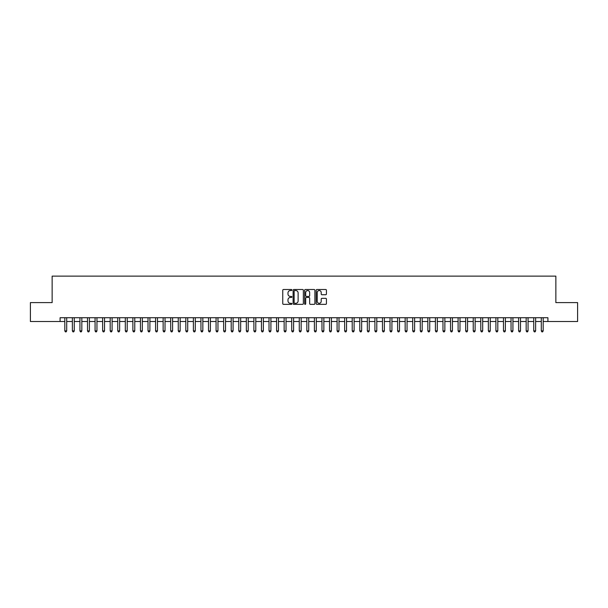 <?xml version="1.0" encoding="UTF-8"?>
<svg xmlns="http://www.w3.org/2000/svg" width="608" height="608" viewBox="0 0 608 608"><rect width="100%" height="100%" fill="white"/><g stroke="black" fill="none" stroke-linecap="round" stroke-linejoin="round"><path stroke-width="0.91" d="M291.901 290.024A0.517 0.517 0 0 0 291.376 289.507L283.495 289.507A0.745 0.745 0 0 0 282.75 290.244L282.75 303.612A0.745 0.745 0 0 0 283.495 304.35L291.376 304.35A0.517 0.517 0 0 0 291.901 303.833A0.517 0.517 0 0 0 291.376 303.316L290.358 303.316A2.379 2.379 0 0 1 287.987 300.937L287.987 299.82A2.379 2.379 0 0 1 290.358 297.449L291.376 297.449A0.517 0.517 0 0 0 291.901 296.932A0.517 0.517 0 0 0 291.376 296.408L290.358 296.408A2.379 2.379 0 0 1 287.987 294.036L287.987 292.919A2.379 2.379 0 0 1 290.358 290.54L291.376 290.54A0.517 0.517 0 0 0 291.901 290.024M325.698 294.736A0.745 0.745 0 0 0 326.435 293.998L326.435 290.244A0.745 0.745 0 0 0 325.698 289.507L316.935 289.507A0.745 0.745 0 0 0 316.19 290.244L316.19 303.612A0.745 0.745 0 0 0 316.935 304.35L325.698 304.35A0.745 0.745 0 0 0 326.435 303.612L326.435 299.083A0.745 0.745 0 0 0 325.698 298.338L321.944 298.338A0.745 0.745 0 0 0 321.206 299.083L321.206 301.325A1.984 1.984 0 0 1 319.215 303.316A1.984 1.984 0 0 1 317.232 301.325L317.232 292.532A1.984 1.984 0 0 1 319.215 290.54A1.984 1.984 0 0 1 321.206 292.532L321.206 293.998A0.745 0.745 0 0 0 321.944 294.736L325.698 294.736M60.086 321.51L30.4 321.51L30.4 302.602L52.144 302.602L52.144 276.131L555.856 276.131L555.856 302.602L577.6 302.602L577.6 321.51L547.914 321.51L547.914 317.726L60.086 317.726L60.086 321.51L64.813 321.51M303.354 290.244A0.745 0.745 0 0 0 302.609 289.507L293.846 289.507A0.745 0.745 0 0 0 293.109 290.244L293.109 303.612A0.745 0.745 0 0 0 293.846 304.35L302.609 304.35A0.745 0.745 0 0 0 303.354 303.612L303.354 290.244M305.391 289.507L314.154 289.507A0.745 0.745 0 0 1 314.891 290.244L314.891 303.612A0.745 0.745 0 0 1 314.154 304.35L310.407 304.35A0.745 0.745 0 0 1 309.662 303.612L309.662 298.194A0.745 0.745 0 0 0 308.917 297.449L306.432 297.449A0.745 0.745 0 0 0 305.687 298.194L305.687 303.833A0.517 0.517 0 0 1 305.17 304.35A0.517 0.517 0 0 1 304.646 303.833L304.646 290.244A0.745 0.745 0 0 1 305.391 289.507M66.705 321.51L72.375 321.51M74.267 321.51L79.937 321.51M81.829 321.51L87.499 321.51M89.391 321.51L95.068 321.51M96.953 321.51L102.63 321.51M104.523 321.51L110.192 321.51M112.085 321.51L117.754 321.51M119.647 321.51L125.316 321.51M127.209 321.51L132.878 321.51M134.771 321.51L140.448 321.51M142.333 321.51L148.01 321.51M149.902 321.51L155.572 321.51M157.464 321.51L163.134 321.51M165.026 321.51L170.696 321.51M172.588 321.51L178.258 321.51M180.15 321.51L185.828 321.51M187.712 321.51L193.39 321.51M195.282 321.51L200.952 321.51M202.844 321.51L208.514 321.51M210.406 321.51L216.076 321.51M217.968 321.51L223.638 321.51M225.53 321.51L231.207 321.51M233.092 321.51L238.769 321.51M240.662 321.51L246.331 321.51M248.224 321.51L253.893 321.51M255.786 321.51L261.455 321.51M263.348 321.51L269.017 321.51M270.91 321.51L276.587 321.51M278.472 321.51L284.149 321.51M286.034 321.51L291.711 321.51M293.603 321.51L299.273 321.51M301.165 321.51L306.835 321.51M308.727 321.51L314.397 321.51M316.289 321.51L321.966 321.51M323.851 321.51L329.528 321.51M331.413 321.51L337.09 321.51M338.983 321.51L344.652 321.51M346.545 321.51L352.214 321.51M354.107 321.51L359.776 321.51M361.669 321.51L367.338 321.51M369.231 321.51L374.908 321.51M376.793 321.51L382.47 321.51M384.362 321.51L390.032 321.51M391.924 321.51L397.594 321.51M399.486 321.51L405.156 321.51M407.048 321.51L412.718 321.51M414.61 321.51L420.288 321.51M422.172 321.51L427.85 321.51M429.742 321.51L435.412 321.51M437.304 321.51L442.974 321.51M444.866 321.51L450.536 321.51M452.428 321.51L458.098 321.51M459.99 321.51L465.667 321.51M467.552 321.51L473.229 321.51M475.122 321.51L480.791 321.51M482.684 321.51L488.353 321.51M490.246 321.51L495.915 321.51M497.808 321.51L503.477 321.51M505.37 321.51L511.047 321.51M512.932 321.51L518.609 321.51M520.501 321.51L526.171 321.51M528.063 321.51L533.733 321.51M535.625 321.51L541.295 321.51M543.187 321.51L547.914 321.51M294.667 290.54A0.517 0.517 0 0 0 294.143 291.065L294.143 302.792A0.517 0.517 0 0 0 294.667 303.316L295.739 303.316A2.379 2.379 0 0 0 298.118 300.937L298.118 292.919A2.379 2.379 0 0 0 295.739 290.54L294.667 290.54M309.662 292.57A1.984 1.984 0 0 0 307.678 290.578A1.984 1.984 0 0 0 305.687 292.57L305.687 295.663A0.745 0.745 0 0 0 306.432 296.408L308.917 296.408A0.745 0.745 0 0 0 309.662 295.663L309.662 292.57M66.705 317.726L66.705 330.889L64.813 330.889L64.813 317.726M66.705 330.889L66.135 331.869L65.383 331.869L64.813 330.889M74.267 317.726L74.267 330.889L72.375 330.889L72.375 317.726M74.267 330.889L73.697 331.869L72.945 331.869L72.375 330.889M81.829 317.726L81.829 330.889L79.937 330.889L79.937 317.726M81.829 330.889L81.259 331.869L80.507 331.869L79.937 330.889M89.391 317.726L89.391 330.889L87.499 330.889L87.499 317.726M89.391 330.889L88.829 331.869L88.069 331.869L87.499 330.889M96.953 317.726L96.953 330.889L95.068 330.889L95.068 317.726M96.953 330.889L96.391 331.869L95.631 331.869L95.068 330.889M104.523 317.726L104.523 330.889L102.63 330.889L102.63 317.726M104.523 330.889L103.953 331.869L103.193 331.869L102.63 330.889M112.085 317.726L112.085 330.889L110.192 330.889L110.192 317.726M112.085 330.889L111.515 331.869L110.762 331.869L110.192 330.889M119.647 317.726L119.647 330.889L117.754 330.889L117.754 317.726M119.647 330.889L119.077 331.869L118.324 331.869L117.754 330.889M127.209 317.726L127.209 330.889L125.316 330.889L125.316 317.726M127.209 330.889L126.639 331.869L125.886 331.869L125.316 330.889M134.771 317.726L134.771 330.889L132.878 330.889L132.878 317.726M134.771 330.889L134.208 331.869L133.448 331.869L132.878 330.889M142.333 317.726L142.333 330.889L140.448 330.889L140.448 317.726M142.333 330.889L141.77 331.869L141.01 331.869L140.448 330.889M149.902 317.726L149.902 330.889L148.01 330.889L148.01 317.726M149.902 330.889L149.332 331.869L148.572 331.869L148.01 330.889M157.464 317.726L157.464 330.889L155.572 330.889L155.572 317.726M157.464 330.889L156.894 331.869L156.142 331.869L155.572 330.889M165.026 317.726L165.026 330.889L163.134 330.889L163.134 317.726M165.026 330.889L164.456 331.869L163.704 331.869L163.134 330.889M172.588 317.726L172.588 330.889L170.696 330.889L170.696 317.726M172.588 330.889L172.018 331.869L171.266 331.869L170.696 330.889M180.15 317.726L180.15 330.889L178.258 330.889L178.258 317.726M180.15 330.889L179.588 331.869L178.828 331.869L178.258 330.889M187.712 317.726L187.712 330.889L185.828 330.889L185.828 317.726M187.712 330.889L187.15 331.869L186.39 331.869L185.828 330.889M195.282 317.726L195.282 330.889L193.39 330.889L193.39 317.726M195.282 330.889L194.712 331.869L193.952 331.869L193.39 330.889M202.844 317.726L202.844 330.889L200.952 330.889L200.952 317.726M202.844 330.889L202.274 331.869L201.522 331.869L200.952 330.889M210.406 317.726L210.406 330.889L208.514 330.889L208.514 317.726M210.406 330.889L209.836 331.869L209.084 331.869L208.514 330.889M217.968 317.726L217.968 330.889L216.076 330.889L216.076 317.726M217.968 330.889L217.398 331.869L216.646 331.869L216.076 330.889M225.53 317.726L225.53 330.889L223.638 330.889L223.638 317.726M225.53 330.889L224.968 331.869L224.208 331.869L223.638 330.889M233.092 317.726L233.092 330.889L231.207 330.889L231.207 317.726M233.092 330.889L232.53 331.869L231.77 331.869L231.207 330.889M240.662 317.726L240.662 330.889L238.769 330.889L238.769 317.726M240.662 330.889L240.092 331.869L239.332 331.869L238.769 330.889M248.224 317.726L248.224 330.889L246.331 330.889L246.331 317.726M248.224 330.889L247.654 331.869L246.901 331.869L246.331 330.889M255.786 317.726L255.786 330.889L253.893 330.889L253.893 317.726M255.786 330.889L255.216 331.869L254.463 331.869L253.893 330.889M263.348 317.726L263.348 330.889L261.455 330.889L261.455 317.726M263.348 330.889L262.778 331.869L262.025 331.869L261.455 330.889M270.91 317.726L270.91 330.889L269.017 330.889L269.017 317.726M270.91 330.889L270.347 331.869L269.587 331.869L269.017 330.889M278.472 317.726L278.472 330.889L276.587 330.889L276.587 317.726M278.472 330.889L277.909 331.869L277.149 331.869L276.587 330.889M286.034 317.726L286.034 330.889L284.149 330.889L284.149 317.726M286.034 330.889L285.471 331.869L284.711 331.869L284.149 330.889M293.603 317.726L293.603 330.889L291.711 330.889L291.711 317.726M293.603 330.889L293.033 331.869L292.273 331.869L291.711 330.889M301.165 317.726L301.165 330.889L299.273 330.889L299.273 317.726M301.165 330.889L300.595 331.869L299.843 331.869L299.273 330.889M308.727 317.726L308.727 330.889L306.835 330.889L306.835 317.726M308.727 330.889L308.157 331.869L307.405 331.869L306.835 330.889M316.289 317.726L316.289 330.889L314.397 330.889L314.397 317.726M316.289 330.889L315.727 331.869L314.967 331.869L314.397 330.889M323.851 317.726L323.851 330.889L321.966 330.889L321.966 317.726M323.851 330.889L323.289 331.869L322.529 331.869L321.966 330.889M331.413 317.726L331.413 330.889L329.528 330.889L329.528 317.726M331.413 330.889L330.851 331.869L330.091 331.869L329.528 330.889M338.983 317.726L338.983 330.889L337.09 330.889L337.09 317.726M338.983 330.889L338.413 331.869L337.653 331.869L337.09 330.889M346.545 317.726L346.545 330.889L344.652 330.889L344.652 317.726M346.545 330.889L345.975 331.869L345.222 331.869L344.652 330.889M354.107 317.726L354.107 330.889L352.214 330.889L352.214 317.726M354.107 330.889L353.537 331.869L352.784 331.869L352.214 330.889M361.669 317.726L361.669 330.889L359.776 330.889L359.776 317.726M361.669 330.889L361.099 331.869L360.346 331.869L359.776 330.889M369.231 317.726L369.231 330.889L367.338 330.889L367.338 317.726M369.231 330.889L368.668 331.869L367.908 331.869L367.338 330.889M376.793 317.726L376.793 330.889L374.908 330.889L374.908 317.726M376.793 330.889L376.23 331.869L375.47 331.869L374.908 330.889M384.362 317.726L384.362 330.889L382.47 330.889L382.47 317.726M384.362 330.889L383.792 331.869L383.032 331.869L382.47 330.889M391.924 317.726L391.924 330.889L390.032 330.889L390.032 317.726M391.924 330.889L391.354 331.869L390.602 331.869L390.032 330.889M399.486 317.726L399.486 330.889L397.594 330.889L397.594 317.726M399.486 330.889L398.916 331.869L398.164 331.869L397.594 330.889M407.048 317.726L407.048 330.889L405.156 330.889L405.156 317.726M407.048 330.889L406.478 331.869L405.726 331.869L405.156 330.889M414.61 317.726L414.61 330.889L412.718 330.889L412.718 317.726M414.61 330.889L414.048 331.869L413.288 331.869L412.718 330.889M422.172 317.726L422.172 330.889L420.288 330.889L420.288 317.726M422.172 330.889L421.61 331.869L420.85 331.869L420.288 330.889M429.742 317.726L429.742 330.889L427.85 330.889L427.85 317.726M429.742 330.889L429.172 331.869L428.412 331.869L427.85 330.889M437.304 317.726L437.304 330.889L435.412 330.889L435.412 317.726M437.304 330.889L436.734 331.869L435.982 331.869L435.412 330.889M444.866 317.726L444.866 330.889L442.974 330.889L442.974 317.726M444.866 330.889L444.296 331.869L443.544 331.869L442.974 330.889M452.428 317.726L452.428 330.889L450.536 330.889L450.536 317.726M452.428 330.889L451.858 331.869L451.106 331.869L450.536 330.889M459.99 317.726L459.99 330.889L458.098 330.889L458.098 317.726M459.99 330.889L459.428 331.869L458.668 331.869L458.098 330.889M467.552 317.726L467.552 330.889L465.667 330.889L465.667 317.726M467.552 330.889L466.99 331.869L466.23 331.869L465.667 330.889M475.122 317.726L475.122 330.889L473.229 330.889L473.229 317.726M475.122 330.889L474.552 331.869L473.792 331.869L473.229 330.889M482.684 317.726L482.684 330.889L480.791 330.889L480.791 317.726M482.684 330.889L482.114 331.869L481.361 331.869L480.791 330.889M490.246 317.726L490.246 330.889L488.353 330.889L488.353 317.726M490.246 330.889L489.676 331.869L488.923 331.869L488.353 330.889M497.808 317.726L497.808 330.889L495.915 330.889L495.915 317.726M497.808 330.889L497.238 331.869L496.485 331.869L495.915 330.889M505.37 317.726L505.37 330.889L503.477 330.889L503.477 317.726M505.37 330.889L504.807 331.869L504.047 331.869L503.477 330.889M512.932 317.726L512.932 330.889L511.047 330.889L511.047 317.726M512.932 330.889L512.369 331.869L511.609 331.869L511.047 330.889M520.501 317.726L520.501 330.889L518.609 330.889L518.609 317.726M520.501 330.889L519.931 331.869L519.171 331.869L518.609 330.889M528.063 317.726L528.063 330.889L526.171 330.889L526.171 317.726M528.063 330.889L527.493 331.869L526.741 331.869L526.171 330.889M535.625 317.726L535.625 330.889L533.733 330.889L533.733 317.726M535.625 330.889L535.055 331.869L534.303 331.869L533.733 330.889M543.187 317.726L543.187 330.889L541.295 330.889L541.295 317.726M543.187 330.889L542.617 331.869L541.865 331.869L541.295 330.889"/></g></svg>
